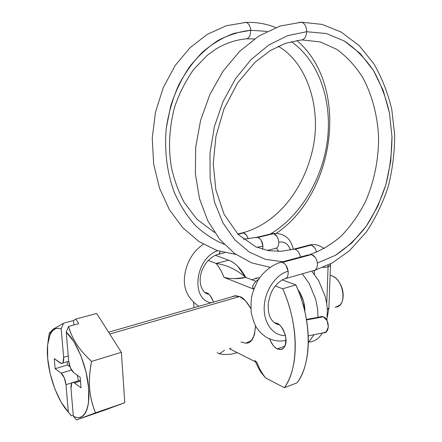 <?xml version="1.0" encoding="UTF-8"?>
<svg xmlns="http://www.w3.org/2000/svg" width="442" height="442" viewBox="0 0 442 442"><rect width="100%" height="100%" fill="white"/><g stroke="black" fill="none" stroke-linecap="round" stroke-linejoin="round"><path stroke-width="0.66" d="M320.014 316.914L323.323 316.798L306.51 319.947L323.323 316.798L321.726 316.483L320.041 316.908M278.891 324.505C276.808 325.047 271.123 320.842 269.791 316.4C268.371 312.798 267.907 308.168 268.404 302.51C269.708 296.234 271.294 291.742 273.156 289.029C277.079 282.99 282.167 279.604 284.057 279.035L284.073 279.035C287.096 278.637 288.46 276.029 288.145 271.206C275.703 274.576 264.775 290.698 264.2 307.019C263.559 323.34 273.311 336.047 285.477 335.611C273.311 336.047 263.559 323.34 264.2 307.019C264.775 290.698 275.703 274.576 288.145 271.206C287.344 266.681 285.449 263.741 282.46 262.393L311.649 254.537L309.914 254.382M299.416 22.315L301.582 22.21C304.842 23.42 306.555 26.592 306.709 31.719L326.312 33.537L344.478 41.084C355.633 48.714 365.302 58.532 373.484 70.543C380.673 83.527 386.004 97.704 389.479 113.086L391.993 136.832C391.861 153.015 389.844 168.905 385.949 184.496C381.015 199.646 374.44 213.574 366.219 226.271C357.164 238.028 346.926 247.697 335.5 255.283L317.35 263.073L335.5 255.283L351.998 242.78L366.219 226.271L377.661 206.563L385.949 184.496L390.783 160.949L391.993 136.832L389.479 113.086L383.264 90.66L373.484 70.543L360.407 53.709L344.478 41.084L326.312 33.537L306.709 31.719C306.555 26.592 304.842 23.42 301.582 22.21L299.416 22.315M315.118 270.134L285.825 278.537M282.753 261.769L265.454 259.36L249.2 252.001L234.779 239.779L223 222.995L214.58 202.265L210.121 178.491L210.016 152.855L214.376 126.721L223.028 101.555L235.498 78.759L251.056 59.587L268.78 44.996L287.67 35.625L306.709 31.719L287.67 35.625L268.78 44.996L251.056 59.587L235.498 78.759L223.028 101.555L214.376 126.721L210.016 152.855L210.121 178.491L214.58 202.265L223 222.995L234.779 239.779L249.2 252.001L265.454 259.36L282.753 261.769M316.516 252.233C315.582 248.476 313.809 246.095 311.201 245.078L295.085 249.271L293.991 249.089L292.212 249.564L293.527 249.111L295.085 249.271L311.201 245.078L309.632 244.934L308.378 245.343M322.958 267.443L328.08 266.891L328.063 265.15L328.08 266.891L322.958 267.443M326.732 303.632L328.08 266.891L326.732 303.632M275.432 248.47C277.681 247.912 278.791 245.807 278.758 242.166C284.388 241.216 288.289 243.824 290.466 249.979C288.289 243.824 284.388 241.216 278.758 242.166C278.256 237.752 276.565 234.906 273.681 233.63L272.366 233.509M276.537 248.072L274.979 248.503M262.631 249.327L262.951 246.117C262.426 241.641 260.741 238.746 257.885 237.442L273.681 233.63L257.885 237.442L255.531 237.641M250.68 30.277C250.233 25.912 248.708 23.282 246.095 22.387L244.465 22.459L246.095 22.387C248.708 23.282 250.233 25.912 250.68 30.277L267.045 31.388L250.68 30.277C250.548 36.056 248.747 38.946 245.277 38.951C248.747 38.946 250.548 36.056 250.68 30.277L234.017 33.349C222.978 37.432 212.53 43.636 202.674 51.968C193.353 61.416 185.32 72.499 178.574 85.218C172.728 98.654 168.64 112.843 166.325 127.788C164.159 150.363 167.004 172.756 174.336 192.48C179.982 205.033 186.955 216 195.265 225.376C204.16 233.674 213.773 239.973 224.094 244.277C213.773 239.973 204.16 233.674 195.265 225.376C186.955 216 179.982 205.033 174.336 192.48C167.004 172.756 164.159 150.363 166.325 127.788L170.75 105.776C175.408 91.632 181.618 78.715 189.386 67.024C197.905 56.294 207.37 47.493 217.779 40.614C228.525 34.984 239.492 31.537 250.68 30.277M262.951 246.117L256.979 247.332L262.951 246.117L261.255 240.487M291.256 41.62C318.958 60.902 332.224 100.693 327.467 139.887C322.583 179.143 300.427 216.26 270.25 234.089C300.427 216.26 322.583 179.143 327.467 139.887C332.224 100.693 318.958 60.902 291.256 41.62M248.139 238.89C247.194 235.713 245.708 233.724 243.669 232.917L237.967 234.254L243.669 232.917L241.514 233.078M208.652 294.09C205.132 294.709 197.596 286.725 201.016 273.449C202.193 269.228 204.243 265.288 207.165 261.631C213.232 255.526 216.016 255.012 217.094 254.586C218.569 254.57 219.608 253.553 220.204 251.537L218.923 253.879M217.646 250.73C195.193 258.183 190.336 299.571 211.132 302.781C190.336 299.571 195.193 258.183 217.646 250.73M323.892 332.826C330.014 333.025 329.517 318.842 323.323 316.798L327.13 320.715L328.345 326.981L326.24 331.859L323.312 332.82M241.829 232.94L242.796 232.779M243.669 232.923L246.476 235.221M257.885 237.442L260.183 239.034M271.349 233.824L272.753 233.487M256.973 237.282L272.764 233.481L273.681 233.63L277.073 236.619M328.97 307.709L328.108 309.096M327.362 309.527L328.97 307.687M330.572 264.962L328.08 266.891L330.517 265.333L330.533 264.752M308.665 245.2L310.063 244.907M311.201 245.078L314.113 247.139M300.472 257.012C299.604 252.979 297.809 250.399 295.085 249.271M300.079 40.117C303.897 40.31 306.107 37.509 306.709 31.719C306.107 37.509 303.897 40.31 300.079 40.117L285.455 43.327L270.289 50.543L255.04 62.256L237.592 82.969L223.978 108.936L215.9 136.539L213.265 163.667L215.829 189.723L224.083 214.276L238.161 234.453L255.73 246.791L268.521 250.669L281.355 251.294L293.991 249.089L310.085 244.901M308.627 254.824L279.554 262.609M313.704 270.708C316.433 269.929 317.649 267.382 317.35 263.073C316.582 258.669 314.682 255.824 311.649 254.537L315.163 257.332M311.649 254.537L282.46 262.388L284.714 263.846M285.935 265.294L288.145 271.206M282.46 262.393L281.278 262.167C271.681 264.852 263.255 271.885 257.769 280.681C254.349 287.825 252.382 292.952 251.868 296.063C251.067 299.079 250.846 304.544 251.205 312.455C252.863 319.688 254.68 324.793 256.642 327.765C258.747 331.014 261.99 334.213 266.371 337.356C274.195 341.113 278.372 341.334 283.985 340.793L286.068 340.39M274.25 322.748L276.885 323.306C280.029 324.069 282.935 328.356 285.598 336.163C286.35 344.832 284.615 349.268 280.388 349.478L277.361 348.821L284.863 346.23L277.361 348.821C274.891 348.114 272.338 344.848 269.703 339.031M204.861 292.471L206.768 292.875C208.895 293.322 211.121 296.4 213.458 302.118M239.619 296.538C242.84 297.35 246.575 301.317 250.829 308.439L245.432 300.709L239.619 296.538L234.017 295.913L231.658 296.891L235.763 295.715L239.619 296.538L109.749 334.025L239.619 296.538M245.885 343.174L251.399 340.528L254.526 334.644L255.459 325.743C254.73 337.611 251.537 343.423 245.89 343.174L240.984 342.053M284.333 387.706L297.101 382.816C312.069 363.545 312.013 319.743 295.88 284.924L282.692 288.786L275.3 285.968L282.692 288.786C298.847 324.08 299.09 368.363 284.333 387.706L297.101 382.816C300.737 377.844 303.532 371.672 305.483 364.307C307.422 356.921 308.361 348.749 308.295 339.782C308.212 330.809 307.102 321.594 304.974 312.151C302.825 302.704 299.798 293.626 295.88 284.924L282.692 288.786C286.615 297.61 289.659 306.803 291.831 316.362C293.985 325.925 295.118 335.24 295.239 344.312C295.344 353.373 294.455 361.628 292.56 369.076C290.654 376.501 287.913 382.711 284.333 387.706L265.598 377.927L284.333 387.706M230.354 348.313L231 348.429L230.348 348.318M229.354 348.644L257.062 362.661L254.691 360.368L257.062 362.661L229.354 348.644M217.21 352.666L219.403 353.815L217.21 352.666M245.487 277.184L237.79 266.366C234.818 263.388 231.801 261.332 228.729 260.205L215.342 255.277L228.729 260.205L216.072 263.426L208.237 260.443L216.072 263.426C219.398 267.366 222.033 272.001 223.972 277.333L228.68 278.344L234.442 278.67L245.802 277.454C240.807 268.443 235.116 262.692 228.729 260.205L216.072 263.426C219.519 267.614 222.149 272.25 223.972 277.333L253.807 289.201L223.978 277.333M253.028 285.383L252.824 287.913L253.863 289.04M228.68 278.344L234.442 278.67C239.023 278.62 242.807 278.211 245.802 277.454L255.924 281.35L245.802 277.454C236.592 269.576 226.68 264.902 216.072 263.426M282.267 279.913L295.88 284.924L282.267 279.913M285.703 340.561L286.057 341.003M285.681 340.567L286.057 341.036M265.598 377.927C261.924 373.319 259.078 368.23 257.062 362.661C258.951 367.965 261.802 373.054 265.598 377.927L262.051 373.672C260.636 372.197 258.454 368.263 255.504 361.871M224.564 350.23L219.403 353.815L224.536 350.241M194.077 307.676L193.574 302.61M213.475 302.113L211.994 298.521C210.486 295.615 208.74 293.731 206.768 292.875L204.817 292.438M269.681 339.02L271.117 342.241C272.858 345.478 274.935 347.672 277.361 348.821C279.786 349.965 281.858 349.705 283.571 348.036C285.283 346.346 286.112 343.721 286.062 340.163L285.322 334.903L283.267 329.842C281.46 326.55 279.333 324.373 276.885 323.306L274.2 322.71M255.631 278.178L259.587 277.83M219.403 353.815L222.409 354.291C222.061 354.357 228.304 354.827 232.812 353.81L237.348 352.688M252.758 285.875L252.824 287.913M66.532 410.054L68.344 412.077C58.35 401.706 49.465 378.352 47.681 358.595C45.83 338.799 51.487 325.174 61.195 328.953L63.543 323.251L53.261 329.135L49.289 333.13L48.029 341.688M66.67 410.22L71.427 415.85L68.344 412.077L65.985 384.678C65.289 379.335 63.681 375.501 61.162 373.159L71.46 369.993L61.162 373.159L55.151 368.722L67.499 364.981L67.223 361.722L67.499 364.981L69.963 366.738L67.499 364.981L55.151 368.722L54.255 358.666L60.272 362.987C61.394 363.788 62.289 363.644 62.946 362.556L63.637 357.335L61.195 328.953C58.786 328.019 56.62 328.063 54.697 329.075C52.78 330.097 51.217 331.986 50.001 334.743L47.592 345.031L47.681 358.595L50.206 373.805L54.863 388.927L61.14 402.226L68.344 412.077L65.985 384.678L64.267 377.777L61.162 373.159L55.151 368.722L54.255 358.666L61.466 363.473C63.145 363.341 63.869 361.296 63.637 357.335L68.245 355.97L63.637 357.335L61.195 328.953L63.543 323.251L53.261 329.135M330.141 275.327L331.555 275.697C334.727 276.775 337.461 279.239 339.749 283.095C342.031 286.969 343.169 291.079 343.169 295.433C343.147 299.77 342.003 303.035 339.727 305.229L335.113 307.328M336.55 307.052C347.55 305.079 343.406 278.858 331.555 275.697M311.776 271.156L318.61 280.565L325.124 296.195L326.688 303.339L327.345 309.218L326.925 320.323M322.61 332.964L318.92 337.566C316.207 340.097 313.129 341.589 309.682 342.036L309.068 342.108M308.289 341.953L309.615 340.81L314.102 334.688M318.025 317.29L317.577 308.731L315.66 299.146L309.135 283.361L302.306 273.847M287.549 281.852L290.422 282.913M304.892 311.787C304.93 303.582 302.582 296.14 297.831 289.466L300.085 292.924L303.604 301.516L304.892 311.792M71.427 415.85L73.256 415.22L71.427 415.85M83.798 417.342L103.909 410.425L76.422 419.9L95.5 412.845C92.24 404.679 90.295 396.607 89.649 388.617C89.024 380.628 89.649 371.562 91.522 361.423C85.328 355.611 80.45 350.003 76.88 344.589C73.19 338.97 70.433 332.92 68.604 326.434L78.665 323.677L75.842 319.063L73.538 320.544L63.543 323.251L73.538 320.544L75.842 319.063L96.676 313.444L75.842 319.063L78.665 323.677L68.604 326.434L66.234 332.202C76.599 341.119 87.063 366.899 88.693 388.441C90.428 410.066 83.135 421.95 73.328 416.104L76.422 419.9L124.777 402.701L95.5 412.845C92.251 404.938 90.301 396.861 89.649 388.617C88.986 380.347 89.61 371.28 91.522 361.423L121.362 352.302L91.522 361.423C85.389 355.694 80.51 350.081 76.88 344.589C73.118 338.887 70.361 332.832 68.604 326.434L66.234 332.202L68.654 360.854L70.416 367.877L73.654 372.589L80.19 377.28L81.046 387.833L74.521 383.021C73.339 382.153 72.4 382.253 71.715 383.313L70.991 388.452L73.328 416.104C75.764 417.508 78.03 417.939 80.124 417.403C82.218 416.856 83.991 415.331 85.439 412.828C86.886 410.314 87.897 406.96 88.466 402.761L88.693 388.441L86.013 371.866L80.814 355.462L73.88 341.611L66.234 332.202L68.654 360.854C69.35 366.291 71.013 370.203 73.654 372.589L80.19 377.28L81.046 387.833L74.521 383.021L80.499 381.114L74.521 383.021L73.168 382.463C71.488 382.612 70.759 384.612 70.991 388.452L73.328 416.104L76.422 419.9L83.798 417.342M49.289 333.13L51.106 332.627L49.289 333.13L48.062 341.5M96.676 313.444L121.362 352.302L124.777 402.701L103.909 410.425L124.777 402.701L121.362 352.302L96.676 313.444M78.472 380.8L77.262 375.175L78.472 380.8M73.897 324.986L73.538 320.544L73.897 324.986M65.985 384.678L72.317 382.667L65.985 384.678M73.063 382.429L78.466 380.717L73.063 382.429M306.428 319.456L322.196 316.505M269.974 267.266L251.642 262.88L234.503 253.437L219.641 239.249L207.762 220.757L199.502 198.618L195.375 173.712L195.712 147.164L200.602 120.296L209.878 94.5L223.105 71.101L239.658 51.305L258.736 36.089L279.957 26.078L301.582 22.21L322.019 24.382L341.185 32.051L359.175 45.631L373.827 63.714C381.86 77.648 387.838 92.875 391.761 109.389L394.678 134.904C394.64 152.302 392.529 169.391 388.347 186.181C383.115 202.397 375.799 217.635 366.412 231.901L349.528 250.636L332.478 262.835L314.903 270.266M314.345 274.206L314.466 270.487M278.488 251.41L276.62 248.017M275.769 27.548C266.476 23.802 256.587 22.078 246.095 22.387L226.403 25.73L207.353 34.294L189.972 47.786L175.087 65.637L163.22 87.687L155.473 112.274L152.241 138.114L153.628 163.838L159.501 188.121L169.441 209.779L182.861 227.84L198.961 241.542L216.945 250.487L235.89 254.432M296.875 40.509C350.208 85.914 335.29 193.353 276.438 233.221M237.691 233.973L242.824 232.774M198.801 306.323C187.463 298.284 182.795 287.814 184.789 274.907C185.927 267.183 188.817 260.078 193.458 253.597C195.574 250.625 198.856 247.503 203.303 244.233M218.376 254.277L224.669 252.719M242.846 232.774C277.023 223.425 304.068 189.894 313.041 147.716C321.776 106.406 305.908 61.615 278.173 46.283M254.487 38.918L246.94 38.835M245.277 38.951C235.47 39.979 225.829 43.244 216.353 48.753L207.237 55.333L193.673 69.411C185.016 81.952 178.568 94.842 174.33 108.08C169.098 128.909 168.164 148.893 171.524 168.043C174.402 180.524 178.645 192.01 184.242 202.497L197.01 219.326L214.569 232.448M243.404 239.199L256.99 237.288M267.344 250.454L274.996 248.509M272.78 233.487C283.891 232.873 290.726 238.094 293.295 249.15M327.29 317.179L328.909 308.113L330.539 263.891M324.108 248.636C319.185 245.017 314.522 243.774 310.113 244.907M302.3 39.957L320.362 41.94L336.87 49.427C346.594 56.554 355.081 65.681 362.329 76.814C372.125 94.599 377.65 115.738 378.601 137.904C378.501 160.512 374.103 181.822 365.396 201.828C358.832 214.668 350.793 226.066 341.268 236.017C331.5 244.393 321.224 250.503 310.45 254.338M308.196 335.887L323.367 332.809M251.686 279.72L258.592 277.803M280.388 349.478L282.88 348.611M235.763 295.715L108.594 332.207M258.437 279.582C256.332 280.576 254.52 282.526 253.001 285.433M62.477 363.147L68.698 361.28M73.289 382.446L80.422 380.181"/></g></svg>
